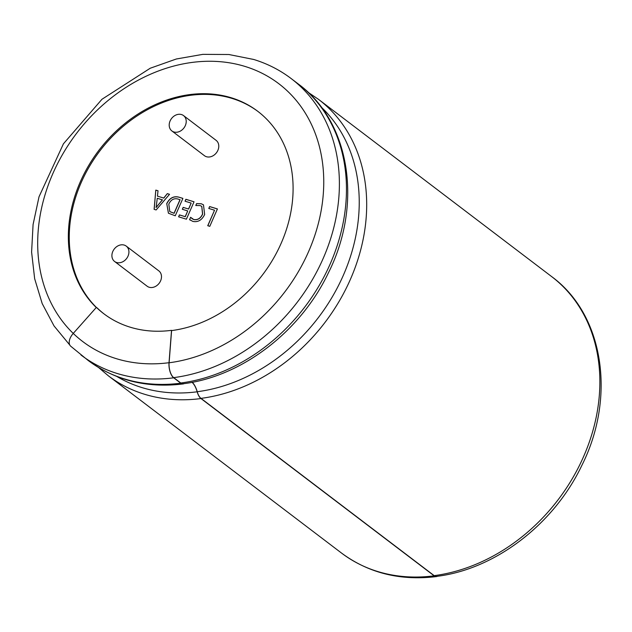 <?xml version="1.0" encoding="UTF-8"?>
<svg xmlns="http://www.w3.org/2000/svg" width="632" height="632" viewBox="0 0 632 632"><rect width="100%" height="100%" fill="white"/><g stroke="black" fill="none" stroke-linecap="round" stroke-linejoin="round"><path stroke-width="0.95" d="M114.582 261.466L147.138 286.217A9.638 7.789 -52.8 0 0 149.152 287.244A9.638 7.789 -52.8 0 0 159.951 282.101A9.638 7.789 -52.8 0 0 158.814 270.867L126.25 246.117A9.638 7.789 127.2 0 1 127.395 257.35A9.638 7.789 127.2 0 1 116.596 262.493A9.638 7.789 127.2 0 1 114.582 261.466A9.638 7.789 127.2 0 1 113.436 250.233A9.638 7.789 127.2 0 1 124.235 245.09A9.638 7.789 127.2 0 1 126.25 246.117M171.88 130.942L204.436 155.693A9.638 7.789 -52.8 0 0 206.451 156.72A9.638 7.789 -52.8 0 0 217.25 151.577A9.638 7.789 -52.8 0 0 216.105 140.344L183.549 115.593A9.638 7.789 127.2 0 1 184.694 126.819A9.638 7.789 127.2 0 1 173.895 131.97A9.638 7.789 127.2 0 1 171.88 130.942A9.638 7.789 127.2 0 1 170.735 119.709A9.638 7.789 127.2 0 1 181.534 114.566A9.638 7.789 127.2 0 1 183.549 115.593M180.776 383A173.539 140.217 -52.8 0 0 333.277 256.521A173.539 140.217 -52.8 0 0 298.241 83.945C350.412 122.071 362.815 204.515 328.387 272.882C300.524 331.61 241.701 376.751 183.098 383.75A11.566 5.325 -97.4 0 1 180.776 383L173.705 377.628A11.566 5.325 -97.4 0 1 169.107 362.776L171.596 330.591A127.261 102.826 -52.8 0 0 283.428 237.837A127.261 102.826 -52.8 0 0 257.738 111.287A127.261 102.826 -52.8 0 0 231.146 97.731A127.261 102.826 -52.8 0 0 91.774 160.489A127.261 102.826 -52.8 0 0 96.261 307.515M258.188 111.627A127.261 102.826 -52.8 0 0 232.047 98.418A127.261 102.826 -52.8 0 0 93.062 160.591A127.261 102.826 -52.8 0 0 96.356 307.413M434.176 575.641A173.539 140.217 -52.8 0 0 586.678 449.162A173.539 140.217 -52.8 0 0 551.641 276.587C603.916 314.776 616.247 397.465 581.606 465.895C553.672 524.449 494.974 569.4 436.499 576.384A11.566 5.325 -97.4 0 1 434.176 575.641L201 398.373A11.566 5.325 -97.4 0 1 197.231 391.729A17.356 7.987 82.6 0 0 192.215 382.281M195.77 205.511L196.607 203.599L201.284 203.765L203.48 204.847L204.65 214.525C201.916 220.133 197.982 222.425 192.855 221.405L189.576 219.62L190.603 217.29L193.676 219.494C197.587 220.197 200.549 218.388 202.548 214.05L201.75 206.372L200.17 205.59L195.77 205.511M190.098 220.078L189.576 219.62L190.674 217.392M178.761 197.121L182.901 198.385L175.262 215.788L168.412 213.205L166.737 203.559C169.613 198.014 173.626 195.865 178.761 197.121L182.885 198.424M104.225 314.057A127.064 102.668 127.2 0 1 97.375 308.139L96.38 307.381A127.064 102.668 -52.8 0 0 103.727 313.677A127.064 102.668 -52.8 0 0 171.525 330.346L171.809 330.568M154.105 209.326L155.804 190.106L158.032 190.785L157.431 196.133L163.712 198.061L167.314 193.621L169.534 194.3L156.144 209.95L154.105 209.326M185.034 201.205L185.871 199.293L194.04 201.79L186.4 219.193L178.603 216.808L179.441 214.896L185.192 216.657L187.712 210.93L182.324 209.279L183.169 207.375L188.549 209.018L191.156 203.077L185.034 201.205M208.789 208.465L209.627 206.553L217.424 208.931L209.785 226.335L207.738 225.711L214.54 210.219L208.789 208.465M437.47 576.258A11.763 5.419 -97.4 0 1 436.522 576.574A11.763 5.419 -97.4 0 1 434.16 575.823L200.992 398.555A11.763 5.419 -97.4 0 1 197.16 391.793A17.159 7.9 82.6 0 0 192.041 382.313M184.078 383.616A11.763 5.419 -97.4 0 1 183.122 383.94A11.763 5.419 -97.4 0 1 180.768 383.182A173.729 140.375 -52.8 0 1 88.077 360.398L70.594 346.107A11.763 6.897 -46.1 0 1 73.241 333.435L96.38 307.381M180.768 383.182L173.697 377.802A11.763 5.419 -97.4 0 1 169.02 362.705L171.525 330.346M154.2 209.35L155.804 190.106M155.891 190.177L158.024 190.825M163.712 198.061L157.431 196.133M163.806 198.124L167.314 193.621M167.401 193.692L169.51 194.332M156.072 207.517L162.456 199.878L157.273 198.258L156.12 207.533L162.361 199.815M168.46 213.237L166.737 203.559M166.824 203.63C169.708 198.077 173.713 195.936 178.856 197.192M169.826 211.609L174.148 213.324L180.112 199.744L177.861 199.009C173.903 198.037 170.885 199.744 168.799 204.136L169.787 211.57L174.061 213.253L180.017 199.673M185.137 201.237L185.871 199.293M185.958 199.364L194.024 201.821M178.706 216.839L179.441 214.896M179.528 214.967L185.192 216.657M185.287 216.729L187.712 210.93M182.435 209.318L183.169 207.375M183.256 207.438L188.549 209.018M188.636 209.081L191.156 203.077M195.912 205.471L196.607 203.599M196.702 203.662L201.284 203.765M201.379 203.828L203.52 204.879M190.145 220.11L189.663 219.691M191.844 218.577L193.676 219.494M193.763 219.557C197.682 220.268 200.636 218.451 202.643 214.114L202.548 214.05M202.643 214.114L201.798 206.411M208.892 208.497L209.627 206.553M209.721 206.617L217.408 208.971M207.849 225.743L214.54 210.219M201 398.373A173.539 140.217 -52.8 0 0 353.501 271.894A173.539 140.217 -52.8 0 0 318.465 99.319L307.934 92.185M197.231 391.729A169.684 137.097 -52.8 0 0 343.555 274.794A169.684 137.097 -52.8 0 0 321.222 107.077M173.705 377.628A173.539 140.217 -52.8 0 0 326.207 251.149A173.539 140.217 -52.8 0 0 291.17 78.573C279.921 70.041 267.431 63.674 253.701 59.463L228.847 54.51L202.801 54.36L176.344 58.989L150.234 68.232L101.965 99.264L63.429 143.812L39.026 196.773L33.077 224.542L31.6 252.121L34.657 278.72L42.194 303.573L54.028 325.922L69.82 345.08M169.107 362.776A161.966 130.871 -52.8 0 0 318.457 223.049A161.966 130.871 -52.8 0 0 244.892 66.4A161.966 130.871 -52.8 0 0 67.506 146.292A161.966 130.871 -52.8 0 0 73.249 333.427A161.966 130.871 -52.8 0 0 169.02 362.705M434.16 575.823A173.729 140.375 -52.8 0 1 341.478 553.032L108.301 375.771A173.729 140.375 -52.8 0 0 200.992 398.555M81.007 355.018A173.729 140.375 -52.8 0 0 173.697 377.802M116.96 376.538A169.81 137.207 -52.8 0 0 197.16 391.793M551.641 276.587L318.465 99.319M298.241 83.945L291.17 78.573M341.478 553.032C368.654 573.121 400.333 580.966 436.522 576.574M98.608 367.54L108.301 375.771M88.077 360.398C115.253 380.48 146.94 388.325 183.122 383.94"/></g></svg>
